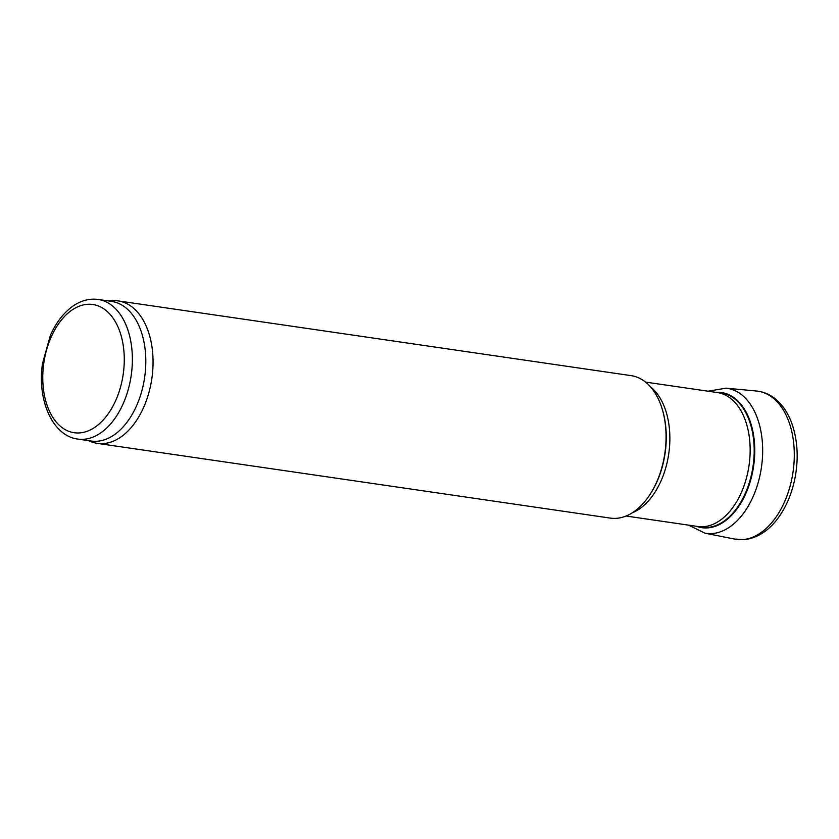 <?xml version="1.0" encoding="UTF-8"?>
<svg xmlns="http://www.w3.org/2000/svg" width="839" height="839" viewBox="0 0 839 839"><rect width="100%" height="100%" fill="white"/><g stroke="black" fill="none" stroke-linecap="round" stroke-linejoin="round"><path stroke-width="1.26" d="M98.163 299.45L111.597 301.4A70.549 43.649 98.3 0 1 145.231 372.61A70.549 43.649 98.3 0 1 97.387 441.23A70.549 43.649 98.3 0 1 91.252 441.031L77.828 439.08C52.217 435.808 37.042 399.668 42.495 363.518L50.466 335.149C55.898 323.015 62.977 313.639 71.703 307.022C80.114 300.792 88.934 298.264 98.163 299.45A70.549 43.649 98.3 0 1 131.796 370.649A70.549 43.649 98.3 0 1 83.952 439.269A70.549 43.649 98.3 0 1 77.828 439.08M108.577 300.96L111.933 300.698A71.986 44.54 98.3 0 1 118.152 300.907A71.986 44.54 98.3 0 1 152.467 373.565A71.986 44.54 98.3 0 1 103.658 443.579A71.986 44.54 98.3 0 1 97.397 443.38A71.986 44.54 98.3 0 1 91.378 441.796L88.242 440.59M118.152 300.907L631.148 375.641A71.986 44.54 98.3 0 1 661.887 408.037A71.986 44.54 98.3 0 1 649.103 495.828A71.986 44.54 98.3 0 1 616.655 518.313A71.986 44.54 98.3 0 1 610.393 518.114L97.397 443.38M756.17 390.995C763.029 391.593 769.311 394.141 775.005 398.63C783.091 405.195 789.038 414.466 792.845 426.432C797.658 442.059 798.445 458.881 795.215 476.898C792.425 491.591 787.318 504.48 779.861 515.566C770.275 529.587 758.75 537.589 745.305 539.55L734.597 539.068A74.87 46.334 -81.7 0 0 743.774 539.508A74.87 46.334 -81.7 0 0 792.173 477.129A74.87 46.334 -81.7 0 0 756.159 390.995L726.05 388.174L708.043 391.205M734.597 539.068L704.928 533.174A73.287 45.348 -81.7 0 0 708.515 533.604A73.287 45.348 -81.7 0 0 758.949 479.74A73.287 45.348 -81.7 0 0 726.05 388.174M696.548 526.305A68.263 42.244 -81.7 0 0 702.6 527.773A68.263 42.244 -81.7 0 0 750.569 480.401A68.263 42.244 -81.7 0 0 716.066 392.369M79.81 432.903A64.792 40.094 98.3 0 1 50.225 339.26A64.792 40.094 98.3 0 1 120.522 333.66A64.792 40.094 98.3 0 1 79.81 432.903M661.887 408.037L662.181 408.981A70.549 43.649 98.3 0 1 649.648 495.01L649.103 495.828M650.55 386.894A67.676 41.877 98.3 0 1 668.735 453.868A67.676 41.877 98.3 0 1 632.197 512.86M645.569 382.102L717.345 392.558A67.676 41.877 98.3 0 1 749.605 460.852A67.676 41.877 98.3 0 1 703.722 526.672A67.676 41.877 98.3 0 1 697.838 526.493L626.062 516.027M717.345 392.558L718.394 392.652A67.896 42.013 98.3 0 1 753.852 459.101A67.896 42.013 98.3 0 1 707.613 527.458A67.896 42.013 98.3 0 1 698.866 526.693L697.838 526.493M688.536 525.13L704.928 533.174"/></g></svg>
